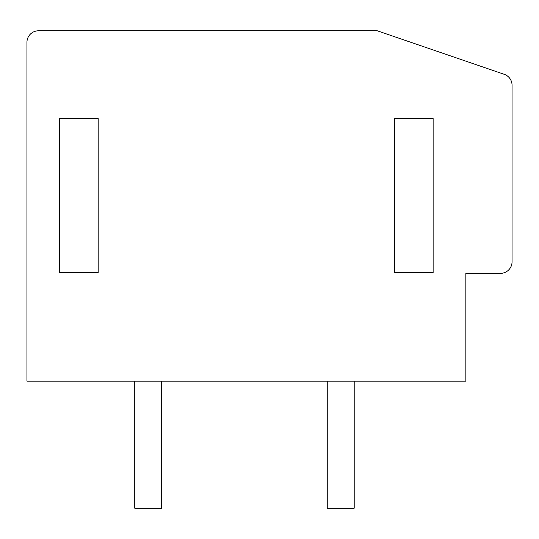 <?xml version="1.0" encoding="UTF-8"?>
<svg xmlns="http://www.w3.org/2000/svg" width="539" height="539" viewBox="0 0 539 539"><rect width="100%" height="100%" fill="white"/><g stroke="black" fill="none" stroke-linecap="round" stroke-linejoin="round"><path stroke-width="0.81" d="M512.05 85.25A11.548 11.548 0 0 0 504.248 74.321L377.3 30.797L38.498 30.797A11.548 11.548 0 0 0 26.95 42.352L26.95 381.147L465.851 381.147L465.851 273.347L500.502 273.347A11.548 11.548 0 0 0 512.05 261.799L512.05 85.25M59.674 118.58L59.674 272.579L98.172 272.579L98.172 118.58L59.674 118.58M394.622 118.58L394.622 272.579L433.127 272.579L433.127 118.58L394.622 118.58M161.7 381.147L161.7 508.203L134.75 508.203L134.75 381.147M354.197 381.147L354.197 508.203L327.247 508.203L327.247 381.147"/></g></svg>
